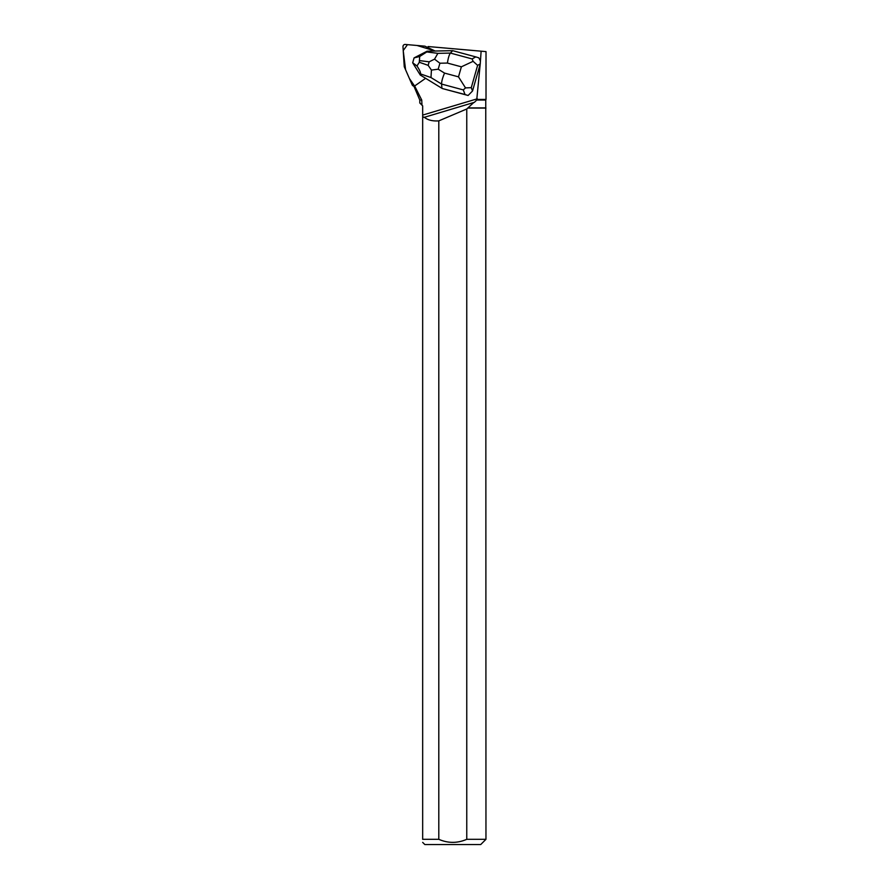 <?xml version="1.0" encoding="UTF-8"?>
<svg xmlns="http://www.w3.org/2000/svg" width="889" height="889" viewBox="0 0 889 889"><rect width="100%" height="100%" fill="white"/><g stroke="black" fill="none" stroke-linecap="round" stroke-linejoin="round"><path stroke-width="1.33" d="M404.384 67.031L412.196 84.9A2.078 2.022 -59.1 0 0 414.574 86L409.462 78.621L405.584 69.764L403.228 50.584L407.473 44.65L417.052 45.483L435.143 51.04L425.253 46.328A2.078 2.022 -59.1 0 0 424.586 46.139L405.228 44.45A2.078 2.022 -59.1 0 0 402.984 46.684L404.217 66.331A2.078 2.022 -59.1 0 0 404.384 67.031M472.115 58.93L473.115 61.319L461.369 66.819L447.411 63.063C448.189 57.985 449.189 54.662 450.434 53.084L472.115 58.93L475.782 56.896L478.838 57.829L480.438 61.008L481.127 51.184L428.142 46.539L428.042 47.639L435.154 51.04M425.62 78.31L415.107 85.666A2.078 2.022 -59.1 0 1 414.618 85.922L421.73 100.046L421.986 105.18L422.664 105.858L422.664 116.77L424.309 117.27C427.831 120.104 432.665 121.304 438.799 120.871L438.799 839.316L422.664 839.316L422.664 116.77M485.761 107.891L485.961 839.316L466.758 839.316L466.758 108.991L467.936 107.891L485.761 107.891L485.761 100.046L476.715 100.046L480.216 64.019L472.537 90.978L468.114 95.479L465.047 94.534L463.291 89.911L441.6 84.066C441.544 81.521 442.522 77.865 444.556 73.098L458.502 76.854L465.525 87.911L471.27 87.655L472.537 90.978M465.047 94.534L442.255 88.511L468.114 95.479M415.03 66.575A6.745 6.556 120.9 0 1 414.241 65.308M485.961 108.08L467.903 108.08M423.942 117.426L473.793 102.502L467.936 107.891M477.182 99.424L486.016 99.424L486.016 51.606L481.127 51.184M421.986 105.18L419.797 102.98L419.797 100.046L421.73 100.046M413.774 85.833L414.618 85.922L413.774 85.833M485.961 839.316L480.727 844.55L424.831 844.55L422.664 842.383M438.799 839.316C448.112 843.372 457.435 843.372 466.758 839.316M422.664 839.316C422.664 843.339 422.664 843.339 422.664 839.316M476.715 100.046L474.315 102.402M466.758 108.991L438.799 120.871M480.438 61.008L480.216 64.019M475.782 56.896L452.645 50.662L427.064 51.206L426.776 51.951L437.877 53.351L450.434 53.084L452.645 50.662M465.525 87.911L463.291 89.911M431.421 70.087L428.154 65.341L429.165 61.819L434.532 59.163L439.911 63.219L438.199 69.198L431.421 70.087L430.987 77.554L441.6 84.066L441.922 88.3L420.275 75.032L412.685 62.808L414.074 57.896L419.686 56.496L426.776 51.951M480.304 63.875L477.615 65.364L473.115 61.319M427.064 51.206L414.074 57.896M430.987 77.554L420.508 73.92C420.741 72.498 419.564 69.842 416.985 65.975L412.685 62.786M420.508 73.92L420.275 75.032M419.686 56.496L419.308 62.274L416.985 65.975M434.532 59.163L437.877 53.351M477.282 98.801L422.664 115.092M477.615 65.364L471.27 87.655M447.411 63.063L439.911 63.219M438.199 69.198L444.556 73.098M458.502 76.854L461.369 66.819M429.165 61.819L419.775 60.63M419.308 62.274L428.154 65.341M414.074 86.455L412.996 85.8M485.761 100.046L486.016 99.424M419.797 100.046L414.007 86.411"/></g></svg>
